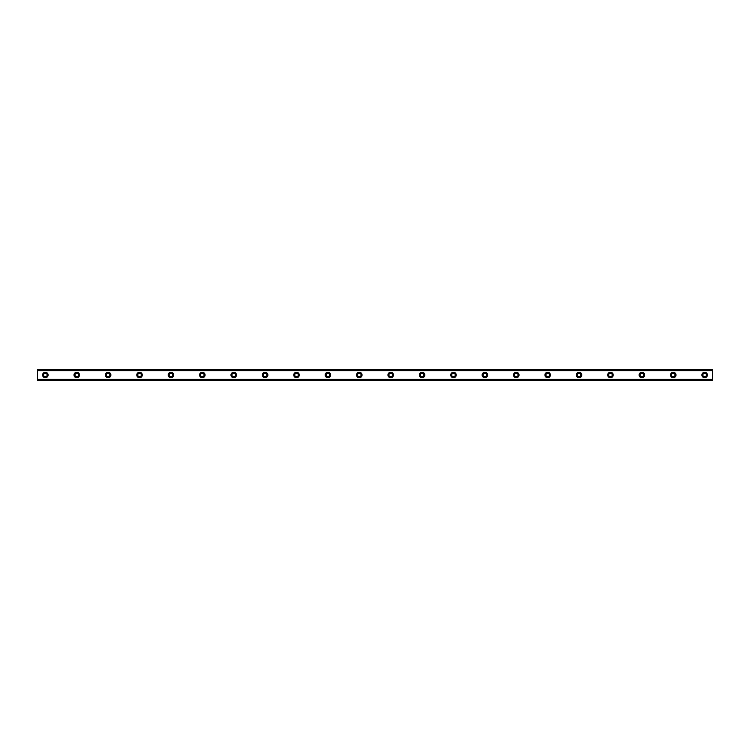 <?xml version="1.0" encoding="UTF-8"?>
<svg xmlns="http://www.w3.org/2000/svg" width="750" height="750" viewBox="0 0 750 750"><rect width="100%" height="100%" fill="white"/><g stroke="black" fill="none" stroke-linecap="round" stroke-linejoin="round"><path stroke-width="1.12" d="M45.347 376.762A1.762 1.762 0 0 1 43.584 375A1.762 1.762 0 0 1 45.347 373.238A1.762 1.762 0 0 1 47.119 375A1.762 1.762 0 0 1 45.347 376.762M704.653 376.762A1.762 1.762 0 0 1 702.881 375A1.762 1.762 0 0 1 704.653 373.238A1.762 1.762 0 0 1 706.416 375A1.762 1.762 0 0 1 704.653 376.762M673.256 376.762A1.762 1.762 0 0 1 671.494 375A1.762 1.762 0 0 1 673.256 373.238A1.762 1.762 0 0 1 675.019 375A1.762 1.762 0 0 1 673.256 376.762M641.859 376.762A1.762 1.762 0 0 1 640.097 375A1.762 1.762 0 0 1 641.859 373.238A1.762 1.762 0 0 1 643.622 375A1.762 1.762 0 0 1 641.859 376.762M610.462 376.762A1.762 1.762 0 0 1 608.7 375A1.762 1.762 0 0 1 610.462 373.238A1.762 1.762 0 0 1 612.234 375A1.762 1.762 0 0 1 610.462 376.762M579.066 376.762A1.762 1.762 0 0 1 577.303 375A1.762 1.762 0 0 1 579.066 373.238A1.762 1.762 0 0 1 580.837 375A1.762 1.762 0 0 1 579.066 376.762M547.678 376.762A1.762 1.762 0 0 1 545.906 375A1.762 1.762 0 0 1 547.678 373.238A1.762 1.762 0 0 1 549.441 375A1.762 1.762 0 0 1 547.678 376.762M516.281 376.762A1.762 1.762 0 0 1 514.509 375A1.762 1.762 0 0 1 516.281 373.238A1.762 1.762 0 0 1 518.044 375A1.762 1.762 0 0 1 516.281 376.762M484.884 376.762A1.762 1.762 0 0 1 483.122 375A1.762 1.762 0 0 1 484.884 373.238A1.762 1.762 0 0 1 486.647 375A1.762 1.762 0 0 1 484.884 376.762M453.488 376.762A1.762 1.762 0 0 1 451.725 375A1.762 1.762 0 0 1 453.488 373.238A1.762 1.762 0 0 1 455.25 375A1.762 1.762 0 0 1 453.488 376.762M422.091 376.762A1.762 1.762 0 0 1 420.328 375A1.762 1.762 0 0 1 422.091 373.238A1.762 1.762 0 0 1 423.863 375A1.762 1.762 0 0 1 422.091 376.762M390.694 376.762A1.762 1.762 0 0 1 388.931 375A1.762 1.762 0 0 1 390.694 373.238A1.762 1.762 0 0 1 392.466 375A1.762 1.762 0 0 1 390.694 376.762M359.306 376.762A1.762 1.762 0 0 1 357.534 375A1.762 1.762 0 0 1 359.306 373.238A1.762 1.762 0 0 1 361.069 375A1.762 1.762 0 0 1 359.306 376.762M327.909 376.762A1.762 1.762 0 0 1 326.137 375A1.762 1.762 0 0 1 327.909 373.238A1.762 1.762 0 0 1 329.672 375A1.762 1.762 0 0 1 327.909 376.762M296.512 376.762A1.762 1.762 0 0 1 294.75 375A1.762 1.762 0 0 1 296.512 373.238A1.762 1.762 0 0 1 298.275 375A1.762 1.762 0 0 1 296.512 376.762M265.116 376.762A1.762 1.762 0 0 1 263.353 375A1.762 1.762 0 0 1 265.116 373.238A1.762 1.762 0 0 1 266.878 375A1.762 1.762 0 0 1 265.116 376.762M233.719 376.762A1.762 1.762 0 0 1 231.956 375A1.762 1.762 0 0 1 233.719 373.238A1.762 1.762 0 0 1 235.491 375A1.762 1.762 0 0 1 233.719 376.762M202.322 376.762A1.762 1.762 0 0 1 200.559 375A1.762 1.762 0 0 1 202.322 373.238A1.762 1.762 0 0 1 204.094 375A1.762 1.762 0 0 1 202.322 376.762M170.934 376.762A1.762 1.762 0 0 1 169.162 375A1.762 1.762 0 0 1 170.934 373.238A1.762 1.762 0 0 1 172.697 375A1.762 1.762 0 0 1 170.934 376.762M139.537 376.762A1.762 1.762 0 0 1 137.766 375A1.762 1.762 0 0 1 139.537 373.238A1.762 1.762 0 0 1 141.3 375A1.762 1.762 0 0 1 139.537 376.762M108.141 376.762A1.762 1.762 0 0 1 106.378 375A1.762 1.762 0 0 1 108.141 373.238A1.762 1.762 0 0 1 109.903 375A1.762 1.762 0 0 1 108.141 376.762M76.744 376.762A1.762 1.762 0 0 1 74.981 375A1.762 1.762 0 0 1 76.744 373.238A1.762 1.762 0 0 1 78.506 375A1.762 1.762 0 0 1 76.744 376.762M45.347 372.253A2.747 2.747 0 0 0 42.6 375A2.747 2.747 0 0 0 45.347 377.747A2.747 2.747 0 0 0 48.094 375A2.747 2.747 0 0 0 45.347 372.253M704.653 372.253A2.747 2.747 0 0 0 701.906 375A2.747 2.747 0 0 0 704.653 377.747A2.747 2.747 0 0 0 707.4 375A2.747 2.747 0 0 0 704.653 372.253M673.256 372.253A2.747 2.747 0 0 0 670.509 375A2.747 2.747 0 0 0 673.256 377.747A2.747 2.747 0 0 0 676.003 375A2.747 2.747 0 0 0 673.256 372.253M641.859 372.253A2.747 2.747 0 0 0 639.113 375A2.747 2.747 0 0 0 641.859 377.747A2.747 2.747 0 0 0 644.606 375A2.747 2.747 0 0 0 641.859 372.253M610.462 372.253A2.747 2.747 0 0 0 607.716 375A2.747 2.747 0 0 0 610.462 377.747A2.747 2.747 0 0 0 613.209 375A2.747 2.747 0 0 0 610.462 372.253M579.066 372.253A2.747 2.747 0 0 0 576.319 375A2.747 2.747 0 0 0 579.066 377.747A2.747 2.747 0 0 0 581.812 375A2.747 2.747 0 0 0 579.066 372.253M547.678 372.253A2.747 2.747 0 0 0 544.931 375A2.747 2.747 0 0 0 547.678 377.747A2.747 2.747 0 0 0 550.425 375A2.747 2.747 0 0 0 547.678 372.253M516.281 372.253A2.747 2.747 0 0 0 513.534 375A2.747 2.747 0 0 0 516.281 377.747A2.747 2.747 0 0 0 519.028 375A2.747 2.747 0 0 0 516.281 372.253M484.884 372.253A2.747 2.747 0 0 0 482.137 375A2.747 2.747 0 0 0 484.884 377.747A2.747 2.747 0 0 0 487.631 375A2.747 2.747 0 0 0 484.884 372.253M453.488 372.253A2.747 2.747 0 0 0 450.741 375A2.747 2.747 0 0 0 453.488 377.747A2.747 2.747 0 0 0 456.234 375A2.747 2.747 0 0 0 453.488 372.253M422.091 372.253A2.747 2.747 0 0 0 419.344 375A2.747 2.747 0 0 0 422.091 377.747A2.747 2.747 0 0 0 424.838 375A2.747 2.747 0 0 0 422.091 372.253M390.694 372.253A2.747 2.747 0 0 0 387.947 375A2.747 2.747 0 0 0 390.694 377.747A2.747 2.747 0 0 0 393.441 375A2.747 2.747 0 0 0 390.694 372.253M359.306 372.253A2.747 2.747 0 0 0 356.559 375A2.747 2.747 0 0 0 359.306 377.747A2.747 2.747 0 0 0 362.053 375A2.747 2.747 0 0 0 359.306 372.253M327.909 372.253A2.747 2.747 0 0 0 325.162 375A2.747 2.747 0 0 0 327.909 377.747A2.747 2.747 0 0 0 330.656 375A2.747 2.747 0 0 0 327.909 372.253M296.512 372.253A2.747 2.747 0 0 0 293.766 375A2.747 2.747 0 0 0 296.512 377.747A2.747 2.747 0 0 0 299.259 375A2.747 2.747 0 0 0 296.512 372.253M265.116 372.253A2.747 2.747 0 0 0 262.369 375A2.747 2.747 0 0 0 265.116 377.747A2.747 2.747 0 0 0 267.863 375A2.747 2.747 0 0 0 265.116 372.253M233.719 372.253A2.747 2.747 0 0 0 230.972 375A2.747 2.747 0 0 0 233.719 377.747A2.747 2.747 0 0 0 236.466 375A2.747 2.747 0 0 0 233.719 372.253M202.322 372.253A2.747 2.747 0 0 0 199.575 375A2.747 2.747 0 0 0 202.322 377.747A2.747 2.747 0 0 0 205.069 375A2.747 2.747 0 0 0 202.322 372.253M170.934 372.253A2.747 2.747 0 0 0 168.188 375A2.747 2.747 0 0 0 170.934 377.747A2.747 2.747 0 0 0 173.681 375A2.747 2.747 0 0 0 170.934 372.253M139.537 372.253A2.747 2.747 0 0 0 136.791 375A2.747 2.747 0 0 0 139.537 377.747A2.747 2.747 0 0 0 142.284 375A2.747 2.747 0 0 0 139.537 372.253M108.141 372.253A2.747 2.747 0 0 0 105.394 375A2.747 2.747 0 0 0 108.141 377.747A2.747 2.747 0 0 0 110.888 375A2.747 2.747 0 0 0 108.141 372.253M76.744 372.253A2.747 2.747 0 0 0 73.997 375A2.747 2.747 0 0 0 76.744 377.747A2.747 2.747 0 0 0 79.491 375A2.747 2.747 0 0 0 76.744 372.253M37.5 369.506L712.5 369.506L37.5 369.506L37.5 380.494L712.5 380.494L37.5 380.334M37.5 370.622L712.5 370.622L712.5 379.378L37.5 379.378M37.5 379.566L712.5 379.378M712.5 379.566L712.5 380.334M37.5 369.666L712.5 369.506M712.5 369.666L712.5 370.434L37.5 370.434M37.5 380.494L712.5 380.494"/></g></svg>
